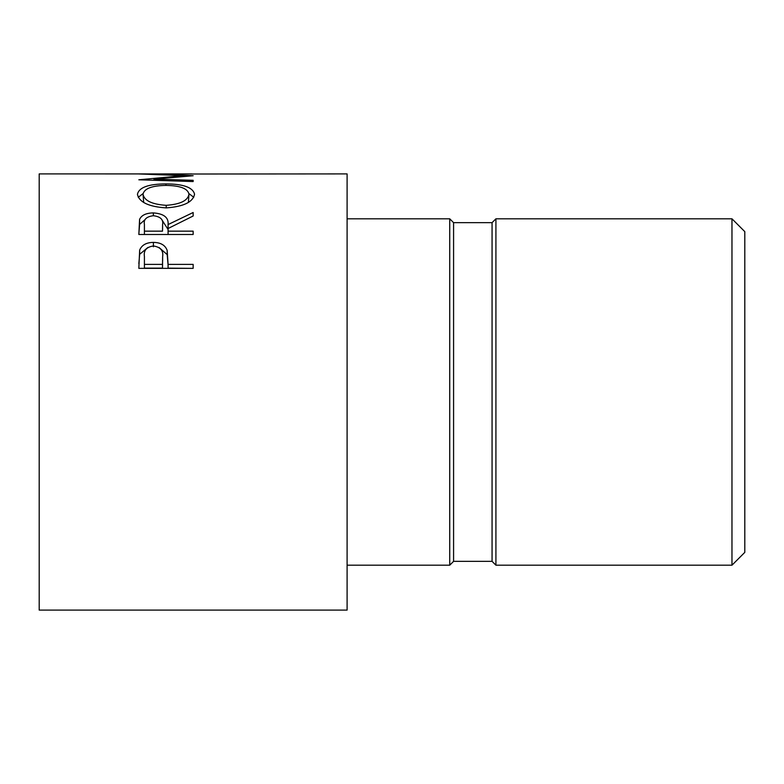 <?xml version="1.0" encoding="UTF-8"?>
<svg xmlns="http://www.w3.org/2000/svg" width="784" height="784" viewBox="0 0 784 784"><rect width="100%" height="100%" fill="white"/><g stroke="black" fill="none" stroke-linecap="round" stroke-linejoin="round"><path stroke-width="1.18" d="M731.972 218.805L744.8 231.633L744.8 552.367L731.972 565.195L731.972 218.805L495.919 218.805L495.919 565.195L492.068 561.344L492.068 222.656L495.919 218.805M492.068 561.344L453.583 561.344L453.583 222.656L449.732 218.805L347.096 218.805M453.583 561.344L449.732 565.195L449.732 218.805M138.837 268.363L139.66 250.125C141.737 245.059 146.324 242.481 153.409 242.393C160.681 242.491 165.277 245.176 167.188 250.459L168.08 264.384L193.148 264.384L193.148 268.363L138.837 268.363M138.837 234.485L139.581 219.373C141.522 215.188 146.108 213.032 153.36 212.905C163.876 213.679 168.785 217.57 168.08 224.577L193.148 212.503L193.148 216.002L168.08 228.507L168.08 231.153L193.148 231.153L193.148 234.485L138.837 234.485L139.581 224.449L145.148 219.53M137.445 194.354C138.846 187.484 148.362 183.995 165.973 183.907C183.368 183.985 192.884 187.405 194.54 194.177C193.089 202.047 183.652 206.623 166.237 207.897C148.793 206.76 139.199 202.243 137.445 194.354M153.987 180.261L153.987 179.134L193.148 175.724L154.066 174.038L347.096 173.901L347.096 610.099L39.2 610.099L39.2 173.901L191.806 173.921M153.987 179.134L193.148 180.32L193.148 181.555L138.837 179.791L183.397 175.655L138.837 173.95L173.372 173.901M183.397 176.41L183.397 175.655M193.148 181.555L193.148 180.32M165.973 183.907L165.973 185.416C151.802 185.641 144.158 188.591 143.021 194.256C144.295 200.684 152.027 204.369 166.208 205.33C180.281 204.32 187.866 200.626 188.973 194.256C187.905 188.552 180.232 185.602 165.963 185.416M188.924 193.599L193.756 197.245M138.239 197.294L143.07 193.579M188.385 202.399L188.973 194.256M143.021 194.256L143.707 202.488M166.208 207.897L166.208 205.33M139.581 219.373L139.581 224.449M153.36 212.905L153.36 215.727C146.383 216.619 143.403 219.52 144.413 224.449L144.413 231.153L162.513 231.153L162.592 224.587L162.513 231.153M161.739 219.569L168.08 229.496M168.08 224.577L168.08 228.507M168.08 231.153L168.08 234.485M162.592 229.526L162.592 224.606C163.542 219.549 160.465 216.59 153.35 215.727M144.413 231.153L144.413 234.485M138.837 263.63L139.66 254.3L147.98 247.411M139.66 250.125L139.66 254.3M153.409 242.393L153.409 246.793M159.005 247.45L167.188 254.614L168.08 265.1M167.188 250.459L167.188 254.614M168.08 264.384L168.08 268.138L193.148 268.363M162.631 260.768L162.631 256.789C163.591 250.694 160.524 247.078 153.429 245.97C146.481 246.999 143.472 250.498 144.413 256.466L144.413 264.384L162.513 264.384L162.631 256.789L162.513 268.138L144.413 268.138L144.413 264.384M162.513 264.384L162.513 268.138M492.068 222.656L453.583 222.656M449.732 565.195L347.096 565.195M731.972 565.195L495.919 565.195"/></g></svg>
